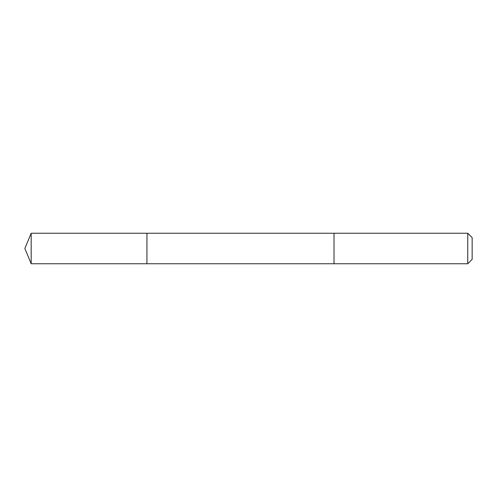 <?xml version="1.0" encoding="UTF-8"?>
<svg xmlns="http://www.w3.org/2000/svg" width="497" height="497" viewBox="0 0 497 497"><rect width="100%" height="100%" fill="white"/><g stroke="black" fill="none" stroke-linecap="round" stroke-linejoin="round"><path stroke-width="0.75" d="M146.938 243.126L146.938 233.242L31.174 233.242L31.174 263.758L146.938 263.758L146.938 233.242L334.015 233.242L334.015 263.758L146.938 263.758L146.938 243.126M334.015 233.242L334.015 263.758L467.745 263.758L467.745 233.242L334.015 233.242M467.745 233.242L472.15 237.647L472.15 259.353L467.745 263.758M146.938 263.758L31.174 263.758L24.85 248.5L31.174 263.758M24.85 248.5L31.174 233.242"/></g></svg>
